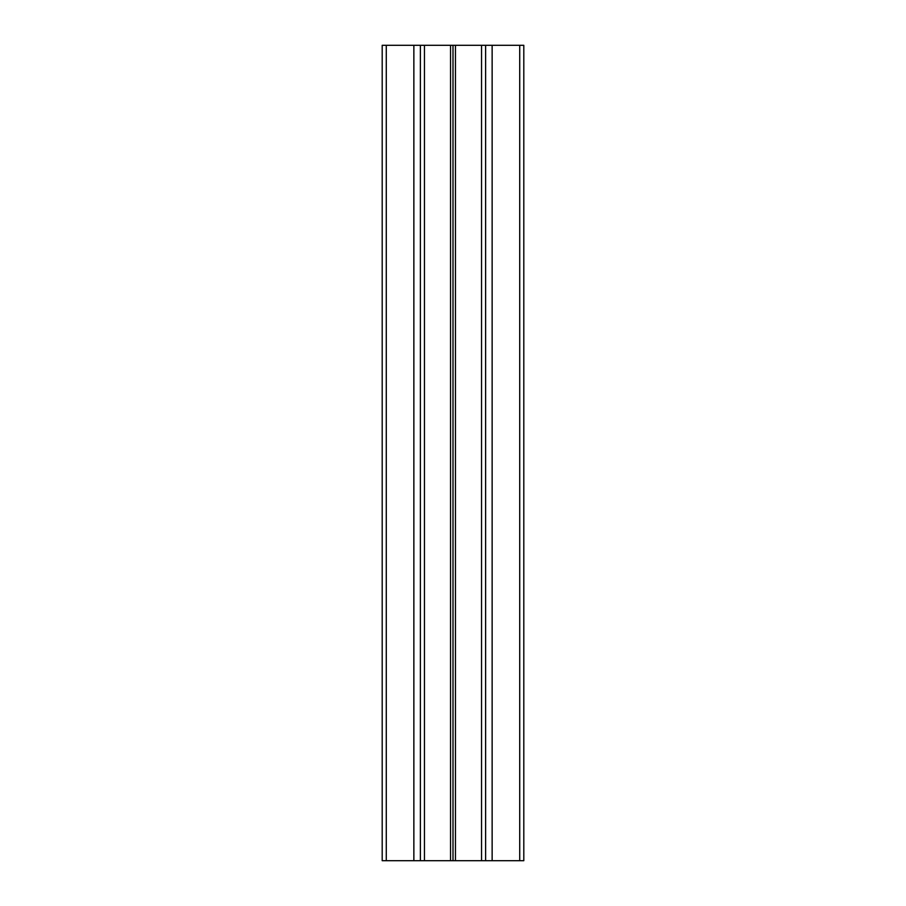 <?xml version="1.0" encoding="UTF-8"?>
<svg xmlns="http://www.w3.org/2000/svg" width="906" height="906" viewBox="0 0 906 906"><rect width="100%" height="100%" fill="white"/><g stroke="black" fill="none" stroke-linecap="round" stroke-linejoin="round"><path stroke-width="1.36" d="M485.616 860.7L485.616 45.3L455.446 45.3L455.446 860.7L523.804 860.7L523.804 45.3L492.139 45.3L492.139 860.7M413.861 860.7L413.861 45.3L382.196 45.3L382.196 860.7L455.446 860.7M413.861 45.3L450.554 45.3L450.554 860.7M420.384 45.3L420.384 860.7L420.384 45.3M485.616 45.3L492.139 45.3M450.554 45.3L455.446 45.3M453 45.3L453 860.7M481.539 45.3L481.539 860.7M424.461 45.3L424.461 860.7M386.273 45.3L386.273 860.7M519.727 45.3L519.727 860.7"/></g></svg>
